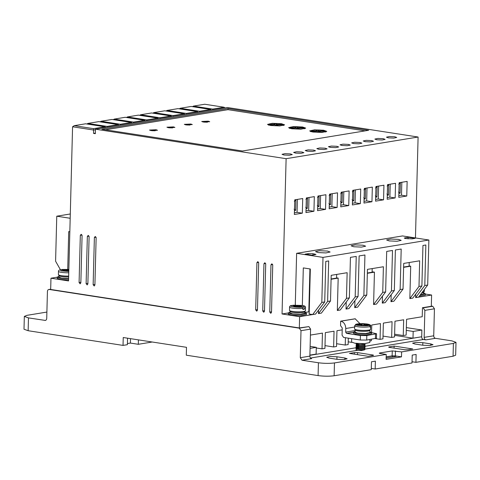 <?xml version="1.0" encoding="UTF-8"?>
<svg xmlns="http://www.w3.org/2000/svg" width="480" height="480" viewBox="0 0 480 480"><rect width="100%" height="100%" fill="white"/><g stroke="black" fill="none" stroke-linecap="round" stroke-linejoin="round"><path stroke-width="0.72" d="M424.416 289.38L424.362 291.27L423.474 292.542A7.41 1.158 -178.5 0 1 421.71 292.974M304.548 312.06A7.41 1.158 -178.5 0 1 292.722 312.33A7.41 1.158 -178.5 0 1 290.304 311.688L289.482 310.374A7.98 1.248 -178.5 0 0 292.38 311.412A7.98 1.248 -178.5 0 0 300.846 311.796A7.98 1.248 -178.5 0 0 305.436 310.788L304.548 312.06M68.646 276.96A7.41 1.158 -178.5 0 1 61.638 276.57A7.41 1.158 -178.5 0 1 59.226 275.928L58.404 274.614A7.98 1.248 -178.5 0 0 61.302 275.658A7.98 1.248 -178.5 0 0 68.67 276.078M369.672 330.642A7.41 1.158 -178.5 0 1 357.846 330.912A7.41 1.158 -178.5 0 1 355.428 330.27L354.606 328.956A7.98 1.248 -178.5 0 0 357.51 330A7.98 1.248 -178.5 0 0 365.97 330.384A7.98 1.248 -178.5 0 0 370.56 329.376L369.672 330.642M292.374 305.58L292.92 305.226L297.42 305.898L299.598 305.544L301.356 305.814L299.178 306.174L303.498 306.84L304.356 308.106L304.326 309.228L302.892 309.006M68.832 269.832L66.342 270.144L62.022 269.472L61.29 269.82M355.014 325.32L356.184 324.246L361.728 324.51L362.202 323.994L364.458 324.102L363.984 324.618L369.534 324.882L370.644 326.064L370.308 327.174M370.644 326.064L370.644 326.004C371.058 325.2 369.906 324.534 367.194 324.024C362.298 323.412 358.44 323.526 355.626 324.366L356.184 324.246C358.71 323.568 362.334 323.49 367.05 324.024L369.534 324.882M309.924 268.926L308.802 311.82L304.818 312.474L306.504 313.368L301.26 314.52L291.588 314.082L288.276 312.894L290.01 312.108M288.276 312.894L288.246 314.016L291.564 315.21L301.23 315.648L306.474 314.496L306.504 313.368M68.598 278.814L60.51 278.322L57.198 277.134L58.926 276.348M68.568 279.936L60.48 279.45L57.168 278.262L57.198 277.134M295.494 153.09L300.936 153.336L303.882 152.688L302.022 152.016L296.58 151.77L293.628 152.418L295.494 153.09M307.098 151.182L312.534 151.428L315.486 150.78L313.626 150.114L308.184 149.868L305.232 150.516L307.098 151.182M283.89 154.992L289.332 155.238L292.278 154.59L290.418 153.918L284.976 153.672L282.03 154.32L283.89 154.992M318.702 149.28L324.138 149.526L327.09 148.878L325.224 148.206L319.788 147.96L316.836 148.608L318.702 149.28M330.3 147.372L335.742 147.624L338.694 146.976L336.828 146.304L331.392 146.058L328.44 146.706L330.3 147.372M341.904 145.47L347.346 145.716L350.298 145.068L348.432 144.396L342.996 144.15L340.044 144.798L341.904 145.47M353.508 143.568L358.95 143.814L361.896 143.166L360.036 142.494L354.594 142.248L351.648 142.896L353.508 143.568M365.112 141.66L370.548 141.906L373.5 141.258L371.64 140.592L366.198 140.346L363.246 140.994L365.112 141.66M376.716 139.758L382.152 140.004L385.104 139.356L383.244 138.684L377.802 138.438L374.85 139.086L376.716 139.758M388.32 137.856L393.756 138.102L396.708 137.454L394.842 136.782L389.406 136.536L386.454 137.184L388.32 137.856M87.354 236.388L88.26 235.398L89.112 236.664L87.87 283.92L87.18 284.91L86.112 283.65L87.354 236.388L89.022 236.118M94.38 237.474L95.292 236.49L96.138 237.75L94.902 285.006L94.206 285.996L93.144 284.736L94.38 237.474L96.048 237.204M270.984 264.804L271.896 263.814L272.742 265.08L271.506 312.336L270.81 313.326L269.748 312.066L270.984 264.804L272.652 264.534M263.958 263.718L264.864 262.728L265.716 263.988L264.48 311.25L263.784 312.24L262.722 310.974L263.958 263.718L265.626 263.442M256.926 262.632L257.838 261.642L258.684 262.902L257.448 310.164L256.752 311.148L255.69 309.888L256.926 262.632L258.594 262.356M80.322 235.302L81.234 234.312L82.08 235.572L80.844 282.834L80.148 283.824L79.086 282.558L80.322 235.302L81.99 235.026M369.924 331.752L371.61 332.628L366.366 333.78L356.7 333.342L353.388 332.154L355.116 331.368M353.382 332.154L353.358 333.276L356.67 334.47L366.336 334.908L371.58 333.756L371.61 332.628M351.678 338.676L351.588 342.042L354.9 343.23L364.572 343.668L369.816 342.516L369.894 339.552M386.178 356.958L392.412 355.932L395.622 355.968C396.594 356.148 396.696 356.316 395.928 356.478L386.148 358.08M389.25 240.918L396.99 241.266L401.184 240.348L398.538 239.394L390.798 239.04L386.604 239.964L389.25 240.918M353.718 246.75L361.452 247.098L365.652 246.18L363 245.226L355.266 244.872L351.072 245.796L353.718 246.75M318.186 252.582L325.92 252.93L330.114 252.006L327.468 251.058L319.734 250.704L315.534 251.628L318.186 252.582M304.836 311.88L304.8 313.326L300.642 314.256L292.68 313.902L289.986 312.936L290.022 311.496M68.604 278.532L61.596 278.148L58.908 277.176L58.944 275.736M208.254 121.176L209.706 121.698L203.178 122.01L201.726 121.488L208.254 121.176M190.848 124.032L192.3 124.554L185.772 124.866L184.32 124.344L190.848 124.032M173.442 126.888L174.894 127.41L168.366 127.722L166.92 127.2L173.442 126.888M156.042 129.744L157.488 130.266L150.966 130.578L149.514 130.056L156.042 129.744M323.676 130.254L326.778 131.37L321.99 132.444L312.798 132.036L309.69 130.92L314.478 129.846L323.676 130.254M325.974 131.91L325.626 131.796M302.586 126.99L305.694 128.106L300.906 129.18L291.708 128.772L288.606 127.656L293.394 126.582L302.586 126.99M304.884 128.646L304.542 128.532M281.502 123.726L284.604 124.842L279.816 125.916L270.624 125.508L267.516 124.392L272.304 123.318L281.502 123.726M283.794 125.382L283.452 125.268M369.96 330.468L369.906 332.586L365.748 333.516L357.786 333.162L355.092 332.196L355.152 330.078M365.082 349.254L364.026 350.028L359.754 350.352L355.944 349.8L359.76 350.13L364.032 349.8L365.082 349.254L364.644 348.852M365.112 348.126L364.056 348.9L359.784 349.23L355.974 348.678L359.79 349.002L364.062 348.678L365.112 348.126L364.668 347.73M356.352 348.252L355.98 348.45M365.136 347.004L364.086 347.772L359.814 348.102L356.004 347.55L359.82 347.88L364.092 347.55L365.136 347.004L364.698 346.602M356.382 347.13L356.01 347.328M365.166 345.876L364.116 346.65L359.844 346.98L356.034 346.422L359.85 346.752L364.122 346.422L365.166 345.876L364.728 345.48M356.412 346.002L356.04 346.2M365.196 344.748L364.146 345.522L359.874 345.852L356.064 345.3L359.88 345.63L364.152 345.3L365.196 344.748L364.758 344.352M356.442 344.88L356.07 345.072M357.75 344.61L356.1 343.95L359.904 344.502L364.182 344.172L365.226 343.632L364.176 344.4L357.75 344.61M356.472 343.752L356.1 343.95M310.836 131.622L310.848 131.04C310.068 130.044 318.33 129.588 322.95 130.368L325.11 130.89L319.116 130.95L319.092 131.892M325.098 131.256L325.11 130.89M289.746 128.358L289.764 127.776C288.984 126.78 297.246 126.324 301.86 127.11L304.02 127.626L298.026 127.686L297.294 127.11L295.062 127.128L295.806 127.71L289.746 127.686L289.728 128.352M304.014 127.992L304.02 127.626M280.776 123.846L282.936 124.362L276.942 124.428L276.204 123.846L273.972 123.864L274.722 124.446L268.656 124.422L268.638 125.088L268.674 124.512C267.894 123.516 276.156 123.06 280.776 123.846M282.924 124.728L282.936 124.362M370.296 327.534L370.614 327.186L370.296 327.534L370.326 326.406L369.216 325.23L363.672 324.966L363.192 325.482L360.936 325.374L361.41 324.858L355.866 324.594L354.696 325.668L354.606 328.956M354.984 326.448L354.666 326.79L354.984 326.448M420.996 336.876L365.064 346.284M356.244 347.73L309.888 355.338M421.698 336.984C421.77 338.364 422.34 339.204 423.396 339.51L365.01 349.092M394.59 335.34L413.004 338.19L421.704 336.762L421.878 330.012L406.344 327.606M300.294 357.696L301.002 330.69L310.578 329.118L309.87 356.124L300.294 357.696L301.998 360.216L318.426 362.76C324.192 363.504 329.538 363.564 334.464 362.928L386.244 354.432L380.094 353.478C379.122 353.298 379.02 353.13 379.782 352.968L392.256 350.922L401.616 351.906L453.396 343.41L456 342.348L451.86 340.86L435.426 338.316L425.856 339.888L423.396 339.51M425.856 339.888C424.8 339.582 424.23 338.742 424.158 337.368L424.866 310.362L434.436 308.79L433.728 335.796C433.806 337.17 434.37 338.016 435.426 338.316M434.436 308.79L432.738 306.27L423.168 307.842L424.866 310.362M423.168 307.842L422.466 307.728L422.226 316.734L406.566 319.302L406.152 335.058L403.254 335.532L403.662 319.782L394.962 321.21L394.548 336.96L391.65 337.434L392.058 321.684L383.358 323.112L382.944 338.862L380.046 339.342L380.46 323.586L371.754 325.014L371.562 332.466M302.328 305.484L303.312 267.906L310.338 268.992L309.162 314.004L312.678 314.544L299.622 316.686L299.328 327.942L308.88 326.598L299.304 328.17L301.002 330.69M310.578 329.118L308.88 326.598M309.87 356.124C309.942 357.498 310.512 358.344 311.568 358.644L301.998 360.216M422.844 342.678L430.752 343.902L433.032 344.724L429.51 345.51L422.778 345.216L414.87 343.992L412.59 343.17L416.112 342.384L422.844 342.678L422.778 345.216M336.894 359.31L328.986 358.086L326.712 357.264L330.228 356.478L336.966 356.778L344.874 358.002L347.148 358.818L343.632 359.604L336.894 359.31L336.966 356.778M380.094 353.478C379.122 353.298 379.02 353.13 379.782 352.968L379.77 353.424M394.122 346.08L412.752 348.96L407.82 349.77L404.61 349.734L389.496 347.4C388.53 347.22 388.428 347.046 389.19 346.89L394.122 346.08L394.068 348.102M389.496 347.4C388.53 347.22 388.428 347.046 389.19 346.89L389.178 347.34M372.69 355.536L372.702 354.972C373.674 355.152 373.776 355.32 373.008 355.482L368.076 356.292L349.452 353.412L354.384 352.602L357.588 352.632L372.702 354.972C373.674 355.152 373.776 355.32 373.008 355.482M413.004 338.19L413.178 331.44L421.878 330.012M413.178 331.44L406.272 330.372M348.306 338.154L348.138 344.58L345.234 345.054L345.426 337.71M371.382 339.306L371.346 340.77L369.858 341.01M415.746 294.144L415.65 297.642L431.604 295.026L431.31 306.276L422.466 307.728M403.602 267.354L410.7 266.19L409.848 298.596L412.752 298.122L421.89 285.978L422.952 245.472L425.85 244.992L424.794 285.504L427.692 285.024L418.554 297.168M391.176 294.69L390.996 301.692L393.894 301.218L403.038 289.074L403.71 263.418L419.664 260.802L418.992 286.452L421.89 285.978M382.476 296.118L382.296 303.12L385.194 302.646L394.332 290.502L395.394 249.99L401.196 249.042L400.134 289.548L403.038 289.074M367.344 273.306L374.442 272.142L373.59 304.548L376.494 304.074L385.632 291.93L386.694 251.424L392.496 250.47L391.434 290.976L394.332 290.502M354.918 300.642L354.738 307.644L357.636 307.164L366.78 295.026L367.446 269.37L383.4 266.748L382.734 292.404L385.632 291.93M346.218 302.07L346.032 309.072L348.936 308.592L358.074 296.454L359.136 255.942L364.938 254.994L363.876 295.5L366.78 295.026M331.086 279.258L338.178 278.094L337.332 310.5L340.23 310.02L349.374 297.882L350.436 257.37L356.232 256.422L355.176 296.928L358.074 296.454M318.57 310.092L318.48 313.59L321.378 313.116L330.516 300.972L331.188 275.322L347.142 272.7L346.47 298.356L349.374 297.882M324.714 301.926L321.816 302.4L312.678 314.544L315.576 314.07L324.714 301.926L325.776 261.42L328.68 260.94L327.618 301.452L330.516 300.972M342.198 329.868L336.948 330.726L336.534 346.482L333.636 346.956L334.044 331.206L325.344 332.634L324.93 348.384L322.032 348.864L322.446 333.108L310.422 335.082M359.976 323.67L355.164 318.774L340.662 321.156L340.548 325.656L342.252 327.954L342.06 335.154L343.59 337.428L360.282 340.008L366.696 340.074L376.446 338.226L376.56 333.72L366.816 335.574L360.402 335.508L360.282 340.008M299.328 327.942L50.676 289.464L50.97 278.208L57.198 277.188M46.89 312.066L26.94 315.342L24.336 316.404L28.476 317.892L45.336 320.43M45.732 320.298L44.904 320.436C45.978 320.466 46.584 319.806 46.722 318.456L47.43 291.45C47.574 290.1 48.174 289.44 49.248 289.47L299.304 328.17M309.894 355.11L316.116 354.09L316.296 347.34L310.074 348.36M310.122 346.386L316.296 347.34M386.244 354.432L386.112 359.382L401.484 356.862L401.616 351.906M453.396 343.41L453.06 356.238L415.926 362.334L416.136 354.456L412.218 355.098L412.014 362.976L375.174 369.018L375.378 361.146L371.466 361.788L371.256 369.66L334.128 375.756L334.464 362.928M318.426 362.76L318.09 375.588C323.856 376.344 329.202 376.398 334.128 375.756M50.682 289.17L48.816 289.476L50.682 289.236M318.09 375.588L186.294 355.194L186.498 347.316L123.24 337.524L123.03 345.402L28.14 330.72L28.476 317.892M432.738 306.27L431.316 306.048M453.06 356.238L455.664 355.176L456 342.348M401.484 356.862L395.334 355.908L395.466 350.958M392.256 350.922L392.13 355.872L386.178 356.85M415.926 362.334L412.044 361.728M336.606 343.716L345.234 345.054M351.822 342.372L348.21 341.814M380.046 339.342L375.48 338.634M391.65 337.434L383.016 336.102M403.254 335.532L394.62 334.194M415.458 237.942L418.098 137.028L227.436 107.526L95.454 129.186L286.116 158.688L282.048 313.968L288.276 312.948M431.604 295.026L425.43 294.072M419.31 296.16L425.406 294.978L425.436 293.85L420.18 295.002M415.65 297.642L424.794 285.504M409.848 298.596L418.992 286.452M410.7 266.19L409.134 265.95M403.614 267.072L409.128 266.166L409.224 262.512M390.996 301.692L400.134 289.548M382.296 303.12L391.434 290.976M373.59 304.548L382.734 292.404M374.442 272.142L372.12 271.782M367.356 273.024L372.108 272.244L372.204 268.59M354.738 307.644L363.876 295.5M346.032 309.072L355.176 296.928M337.332 310.5L346.47 298.356M336.582 277.848L338.178 278.094M331.092 278.976L336.576 278.076L336.672 274.422M318.48 313.59L327.618 301.452M308.802 311.82L309.216 311.88M299.622 316.686L282.048 313.968M95.352 133.122L93.576 133.416L95.334 133.686L95.454 129.186M93.576 133.416L93.54 128.658L74.214 125.664L72.576 126.774L93.666 130.038L95.436 129.744M50.97 278.208L68.544 280.926L72.576 126.774M322.032 348.864L316.278 347.97M333.636 346.956L325.002 345.624M376.56 333.72L371.61 332.616M340.662 321.156L340.842 321.18C343.926 322.05 345.564 324.486 345.762 328.5L345.672 332.1L346.518 333.36L360.402 335.508M60.414 269.706L55.59 261.204L56.766 216.198L70.296 213.978M24.336 316.404L24 329.232L28.14 330.72M392.13 355.872L395.334 355.908M395.622 355.968C396.594 356.148 396.696 356.316 395.928 356.478M375.174 369.018L371.292 368.418M152.226 342.012L138.306 344.298L130.398 343.074L127.416 343.566M127.554 338.196L127.386 344.688L123.03 345.402M225.018 107.922L224.076 107.232L204.744 104.244L193.38 106.11L192.546 106.674M418.098 137.028L286.116 158.688M242.448 151.008L368.634 130.296L228.048 108.546L101.868 129.252L242.448 151.008M427.692 285.024L428.874 240.018L402.51 235.938L296.634 253.314L295.278 305.07M306.342 197.946L305.964 212.568L313.938 211.26L314.322 196.632L306.342 197.946M329.55 194.136L329.166 208.764L337.146 207.456L337.53 192.828L329.55 194.136M352.758 190.326L352.374 204.954L360.348 203.646L360.732 189.018L352.758 190.326M375.96 186.516L375.576 201.144L383.556 199.836L383.94 185.208L375.96 186.516M399.168 182.712L398.784 197.334L406.764 196.026L407.142 181.398L399.168 182.712M387.564 184.614L387.18 199.242L395.16 197.934L395.544 183.306L387.564 184.614M364.362 188.424L363.978 203.052L371.952 201.738L372.336 187.11L364.362 188.424M341.154 192.228L340.77 206.856L348.75 205.548L349.128 190.92L341.154 192.228M317.946 196.038L317.562 210.666L325.542 209.358L325.926 194.73L317.946 196.038M294.744 199.848L294.36 214.476L302.334 213.168L302.718 198.54L294.744 199.848M423.75 292.974L425.436 293.85M321.816 302.4L322.992 257.394L428.874 240.018M296.634 253.314L322.992 257.394M67.728 269.364L68.718 231.6L69.828 231.774M70.182 218.274L56.766 216.198M130.512 338.652L130.398 343.074M138.42 339.876L138.306 344.298M93.54 128.658L104.946 126.786L85.62 123.792L74.214 125.664M107.196 127.254L107.124 126.426L118.146 124.62L98.82 121.626L87.792 123.438L86.964 124.002M120.396 125.088L120.324 124.26L131.346 122.454L112.014 119.46L100.992 121.272L100.158 121.836M133.596 122.922L133.518 122.094L144.546 120.288L125.214 117.294L114.192 119.106L113.358 119.67M146.796 120.756L146.718 119.928L157.74 118.122L138.414 115.128L127.392 116.94L126.558 117.504M159.99 118.59L159.918 117.762L170.94 115.956L151.608 112.962L140.586 114.774L139.758 115.338M173.19 116.424L173.118 115.596L184.14 113.79L164.808 110.796L153.786 112.608L152.952 113.172M186.39 114.258L186.312 113.43L197.34 111.624L178.008 108.63L166.986 110.442L166.152 111.006M199.59 112.092L199.512 111.264L210.534 109.458L191.208 106.464L180.18 108.276L179.352 108.84M224.076 107.232L212.712 109.098L193.38 106.11M365.088 130.878L228.018 109.668L228.048 108.546M228.018 109.668L105.384 129.798M408.09 237.264L404.262 238.08L405.504 238.53L412.074 238.854L415.122 238.35L408.09 237.264L408.048 238.896M312.972 253.716L308.16 253.662L305.112 254.166L312.144 255.252L315.972 254.436L312.972 253.716L312.936 255.12M313.938 211.26L308.664 210.444L306.006 210.882M309.006 197.508L308.664 210.444M337.146 207.456L331.872 206.64L329.214 207.072M332.214 193.698L331.872 206.64M360.348 203.646L355.08 202.83L352.416 203.268M355.416 189.888L355.08 202.83M383.556 199.836L378.282 199.02L375.624 199.458M378.624 186.078L378.282 199.02M406.764 196.026L401.49 195.21L398.832 195.648M401.826 182.274L401.49 195.21M395.16 197.934L389.886 197.118L387.228 197.55M390.228 184.176L389.886 197.118M371.952 201.738L366.684 200.922L364.02 201.36M367.02 187.986L366.684 200.922M348.75 205.548L343.476 204.732L340.812 205.17M343.812 191.796L343.476 204.732M325.542 209.358L320.268 208.542L317.61 208.98M320.61 195.6L320.268 208.542M302.334 213.168L297.066 212.352L294.402 212.784M297.402 199.41L297.066 212.352M420.426 294.684L423.726 293.808L423.768 292.362M107.124 126.426L87.792 123.438M120.324 124.26L100.992 121.272M133.518 122.094L114.192 119.106M146.718 119.928L127.392 116.94M159.918 117.762L140.586 114.774M173.118 115.596L153.786 112.608M186.312 113.43L166.986 110.442M199.512 111.264L180.18 108.276M212.784 109.926L212.712 109.098M104.946 126.786L105.894 127.47M118.146 124.62L119.094 125.304M131.346 122.454L132.288 123.138M144.546 120.288L145.488 120.972M157.74 118.122L158.688 118.806M170.94 115.956L171.888 116.64M184.14 113.79L185.082 114.474M197.34 111.624L198.282 112.308M210.534 109.458L211.482 110.142M207.426 122.202L203.976 122.112M190.02 125.058L186.576 124.968M172.614 127.914L169.17 127.824M155.208 130.77L151.764 130.68M310.818 131.406L310.47 131.502M289.728 128.142L289.38 128.238M268.644 124.884L268.296 124.98M306.33 198.504L307.542 198.306L307.278 208.434L305.7 207.294M307.542 198.306L305.904 199.416M329.538 194.694L330.744 194.496L330.48 204.624L328.908 203.484M330.744 194.496L329.112 195.606M352.74 190.89L353.952 190.692L353.688 200.814L352.11 199.674M353.952 190.692L352.32 191.796M375.948 187.08L377.16 186.882L376.89 197.01L375.318 195.864M377.16 186.882L375.522 187.992M399.156 183.27L400.362 183.072L400.098 193.2L398.526 192.06M400.362 183.072L398.73 184.182M387.552 185.178L388.758 184.974L388.494 195.102L386.922 193.962M388.758 184.974L387.126 186.084M364.344 188.982L365.556 188.784L365.292 198.912L363.714 197.772M365.556 188.784L363.924 189.894M341.136 192.792L342.348 192.594L342.084 202.722L340.512 201.576M342.348 192.594L340.716 193.704M317.508 197.508L319.146 196.404L318.876 206.532L317.304 205.386M294.306 201.318L295.938 200.208L295.674 210.336L294.096 209.196M318.852 131.892L317.568 131.502M297.762 128.628L296.478 128.244M276.672 125.364L275.394 124.98M302.046 307.08C298.2 307.896 286.638 306.108 291.654 305.472L295.974 306.138L293.796 306.498L295.554 306.768L297.726 306.408L302.046 307.08L302.91 308.34L302.88 309.468L304.326 309.228M356.466 350.064L361.386 350.586L364.656 349.77M325.62 132.006L325.62 131.25L319.578 131.31L319.56 131.886M325.62 131.25C326.67 132.546 313.962 132.678 311.358 131.4L317.352 131.334L318.066 131.898L320.298 131.88L319.578 131.31M311.358 131.4L311.352 131.76M316.884 131.34L316.146 130.386L318.378 130.374L319.116 130.95M318.348 131.496L318.378 130.374M316.896 130.974L310.83 130.95L310.812 131.616M304.536 128.742L304.536 127.986L298.488 128.052L298.47 128.622M304.536 127.986C305.586 129.282 292.872 129.414 290.274 128.136L296.268 128.076L296.982 128.634L299.214 128.616L298.488 128.052M290.274 128.136L290.262 128.496M295.8 128.076L295.806 127.71M297.264 128.238L297.294 127.11M298.002 128.628L298.026 127.686M283.446 125.478L283.446 124.722L277.398 124.788L277.386 125.358M283.446 124.722C284.496 126.018 271.788 126.15 269.184 124.872L275.178 124.812L275.892 125.37L278.124 125.358L277.398 124.788M269.184 124.872L269.178 125.232M274.71 124.812L274.722 124.446M276.174 124.974L276.204 123.846M276.918 125.364L276.942 124.428M291.654 305.472L291.042 305.676M68.754 272.778A7.98 1.248 -178.5 0 1 61.386 272.352A7.98 1.248 -178.5 0 1 58.488 271.314C58.302 270.738 58.902 270.21 60.3 269.724L64.89 270.378L62.712 270.738L64.47 271.008L66.648 270.654L68.802 270.984M68.82 270.294L68.1 270.414L68.814 270.522M295.974 306.138L295.956 306.702M299.178 306.174L299.166 306.63M299.58 306.108L299.598 305.544M297.408 306.462L297.42 305.898M64.878 270.942L64.89 270.378M68.088 270.876L68.1 270.414M68.514 269.784L68.502 270.348M66.342 270.144L66.324 270.702M361.41 324.858L361.398 325.398M363.984 324.618L363.978 324.978M362.166 325.434L362.202 323.994M361.704 325.41L361.728 324.51M424.362 291.27A7.98 1.248 -178.5 0 1 422.418 292.032M293.1 305.232L301.926 305.442C304.53 305.904 305.052 306.366 303.498 306.84M62.022 269.472L68.844 269.454M392.412 355.932L392.382 357.06M302.91 308.34A7.98 1.248 -178.5 0 1 292.47 308.112A7.98 1.248 -178.5 0 1 289.572 307.074L289.482 310.374M370.326 326.406A7.98 1.248 -178.5 0 1 357.594 326.7A7.98 1.248 -178.5 0 1 354.696 325.668M357.516 350.322L310.524 358.032M433.728 335.796L424.158 337.368M430.716 345.42L430.752 343.902M344.832 359.514L344.874 358.002M357.54 354.66L357.588 352.632M354.384 352.602L354.342 354.168M355.344 318.804L340.842 321.18M87.888 283.356L86.112 283.65M94.914 284.442L93.144 284.736M271.518 311.772L269.748 312.066M264.492 310.686L262.722 310.974M257.46 309.6L255.69 309.888M80.856 282.27L79.086 282.558M346.518 333.36L353.382 332.232M375.516 334.146L375.402 338.646M345.762 328.5L354.66 327.036M366.696 340.074L366.816 335.574M345.672 332.1L355.14 330.546M405.048 237.762L405.03 238.44M308.136 254.634L308.16 253.662M314.706 254.832L314.73 253.986M307.278 208.434L306.066 208.632M330.48 204.624L329.268 204.822M353.688 200.814L352.476 201.018M376.89 197.01L375.684 197.208M400.098 193.2L398.886 193.398M388.494 195.102L387.288 195.3M365.292 198.912L364.08 199.11M342.084 202.722L340.872 202.92M317.934 196.602L319.146 196.404M318.876 206.532L317.67 206.73M294.726 200.412L295.938 200.208M295.674 210.336L294.462 210.534M292.92 305.226L302.07 305.442C304.56 305.736 305.712 306.42 305.52 307.488A7.98 1.248 -178.5 0 1 304.356 308.106M68.79 271.464L60.87 270.864L60.57 269.712M369.216 325.23C369 326.316 354.15 325.614 355.866 324.594M68.844 269.436L61.836 269.466M58.488 271.314L58.404 274.614M305.52 307.488L305.436 310.788M356.436 343.218L356.418 343.8L358.212 343.59M356.406 344.346L356.388 344.928L359.292 344.712M356.376 345.468L356.358 346.05L359.31 345.84M356.346 346.596L356.328 347.178L359.226 346.962M356.316 347.718L356.298 348.3L359.25 348.09M356.292 348.846L356.268 349.428M291.384 305.478C289.986 305.964 289.38 306.498 289.572 307.074M370.614 327.198L370.56 329.376"/></g></svg>
